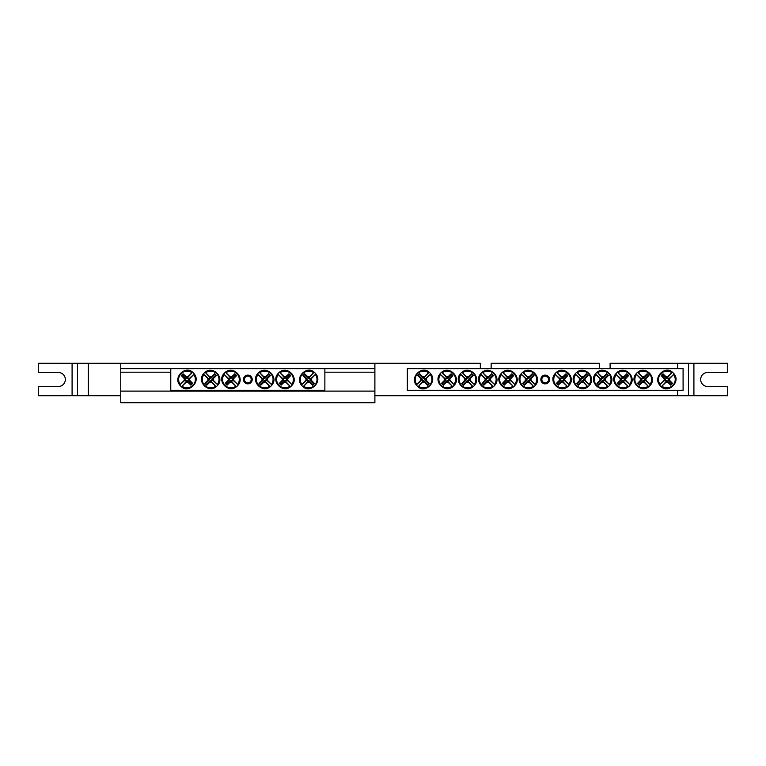 <?xml version="1.0" encoding="UTF-8"?>
<svg xmlns="http://www.w3.org/2000/svg" width="766" height="766" viewBox="0 0 766 766"><rect width="100%" height="100%" fill="white"/><g stroke="black" fill="none" stroke-linecap="round" stroke-linejoin="round"><path stroke-width="1.15" d="M120.76 368.676L374.89 368.676L374.89 363.266L120.76 363.266L120.76 372.19L170.77 372.19M324.87 368.676L324.87 390.296L170.77 390.296L170.77 368.676M252.205 379.486A4.385 4.385 0 0 1 245.637 383.278A4.385 4.385 0 0 1 245.637 375.694A4.385 4.385 0 0 1 252.205 379.486M307.961 382.071L308.181 381.267A1.848 1.848 0 0 1 306.869 379.955L301.699 384.743A8.723 8.723 0 0 1 313.907 372.525L314.414 372.41A9.125 9.125 0 0 1 315.726 373.722L315.381 374.507A8.369 8.369 0 0 1 303.681 386.208L302.896 386.552A9.125 9.125 0 0 1 301.584 385.25L301.928 384.465A8.369 8.369 0 0 1 313.629 372.764L309.129 377.705A1.848 1.848 0 0 1 310.441 379.007L311.245 378.797A2.681 2.681 0 0 1 311.245 380.175A27.021 2.355 45 0 1 314.376 383.402A26.657 2.327 135 0 1 312.576 385.202A27.021 2.355 -135 0 1 309.349 382.071A2.681 2.681 0 0 1 307.961 382.071A27.021 2.355 135 0 1 303.681 386.208M310.441 379.007L315.611 374.229A8.723 8.723 0 0 1 303.393 386.447L308.181 381.267M315.381 374.507A27.021 2.355 135 0 1 311.245 378.797M301.928 384.465A27.021 2.355 -45 0 1 306.065 380.175A2.681 2.681 0 0 1 306.065 378.797A27.021 2.355 -135 0 1 302.934 375.57A26.657 2.327 -45 0 1 304.734 373.77A27.021 2.355 45 0 1 307.961 376.901A2.681 2.681 0 0 1 309.349 376.901A27.021 2.355 -45 0 1 313.629 372.764M306.869 379.955L306.065 380.175M311.245 380.175L309.933 379.821A1.321 1.321 0 0 0 308.315 378.213L307.961 376.901M309.349 376.901L309.129 377.705M306.065 378.797L307.377 379.151A1.321 1.321 0 0 0 308.985 380.759L309.349 382.071M302.934 375.57L303.796 375.57L307.377 379.151M304.734 373.77L303.796 375.57M308.315 378.213L304.734 374.622M314.376 383.402L313.514 383.402L309.933 379.821M312.576 385.202L313.514 383.402M308.985 380.759L312.576 384.35M187.689 376.901L187.469 377.705A1.848 1.848 0 0 1 188.781 379.007L193.951 374.229A8.723 8.723 0 0 1 181.743 386.447L181.236 386.552A9.125 9.125 0 0 1 179.924 385.25L180.269 384.465A8.369 8.369 0 0 1 191.969 372.764L192.754 372.41A9.125 9.125 0 0 1 194.066 373.722L193.721 374.507A8.369 8.369 0 0 1 182.021 386.208L186.521 381.267A1.848 1.848 0 0 1 185.209 379.955L184.405 380.175A2.681 2.681 0 0 1 184.405 378.797A27.021 2.355 -135 0 1 181.274 375.57A26.657 2.327 -45 0 1 183.074 373.77A27.021 2.355 45 0 1 186.301 376.901A2.681 2.681 0 0 1 187.689 376.901A27.021 2.355 -45 0 1 191.969 372.764M185.209 379.955L180.039 384.743A8.723 8.723 0 0 1 192.247 372.525L187.469 377.705M180.269 384.465A27.021 2.355 -45 0 1 184.405 380.175M193.721 374.507A27.021 2.355 135 0 1 189.585 378.797A2.681 2.681 0 0 1 189.585 380.175A27.021 2.355 45 0 1 192.716 383.402A26.657 2.327 135 0 1 190.916 385.202A27.021 2.355 -135 0 1 187.689 382.071A2.681 2.681 0 0 1 186.301 382.071A27.021 2.355 135 0 1 182.021 386.208M188.781 379.007L189.585 378.797M184.405 378.797L185.717 379.151A1.321 1.321 0 0 0 187.335 380.759L187.689 382.071M186.301 382.071L186.521 381.267M189.585 380.175L188.273 379.821A1.321 1.321 0 0 0 186.655 378.213L186.301 376.901M192.716 383.402L191.854 383.402L188.273 379.821M190.916 385.202L191.854 383.402M187.335 380.759L190.916 384.35M181.274 375.57L182.136 375.57L185.717 379.151M183.074 373.77L182.136 375.57M186.655 378.213L183.074 374.622M228.335 378.797L229.139 379.007A1.848 1.848 0 0 1 230.451 377.705L225.673 372.525A8.723 8.723 0 0 1 237.881 384.743L237.996 385.25A9.125 9.125 0 0 1 236.684 386.552L235.899 386.208A8.369 8.369 0 0 1 224.199 374.507L223.854 373.722A9.125 9.125 0 0 1 225.166 372.41L225.951 372.764A8.369 8.369 0 0 1 237.651 384.465L232.711 379.955A1.848 1.848 0 0 1 231.399 381.267L231.619 382.071A2.681 2.681 0 0 1 230.231 382.071A27.021 2.355 135 0 1 227.004 385.202A26.657 2.327 -135 0 1 225.204 383.402A27.021 2.355 -45 0 1 228.335 380.175A2.681 2.681 0 0 1 228.335 378.797A27.021 2.355 -135 0 1 224.199 374.507M231.399 381.267L236.177 386.447A8.723 8.723 0 0 1 223.969 374.229L229.139 379.007M235.899 386.208A27.021 2.355 -135 0 1 231.619 382.071M225.951 372.764A27.021 2.355 45 0 1 230.231 376.901A2.681 2.681 0 0 1 231.619 376.901A27.021 2.355 -45 0 1 234.846 373.77A26.657 2.327 45 0 1 236.646 375.57A27.021 2.355 135 0 1 233.515 378.797A2.681 2.681 0 0 1 233.515 380.175A27.021 2.355 45 0 1 237.651 384.465M230.451 377.705L230.231 376.901M230.231 382.071L230.595 380.759A1.321 1.321 0 0 0 232.203 379.151L233.515 378.797M233.515 380.175L232.711 379.955M231.619 376.901L231.265 378.213A1.321 1.321 0 0 0 229.647 379.821L228.335 380.175M234.846 373.77L234.846 374.622L231.265 378.213M236.646 375.57L234.846 374.622M232.203 379.151L235.784 375.57M227.004 385.202L227.004 384.35L230.595 380.759M225.204 383.402L227.004 384.35M229.647 379.821L226.066 383.402M208.065 378.797L208.869 379.007A1.848 1.848 0 0 1 210.171 377.705L205.393 372.525A8.723 8.723 0 0 1 217.611 384.743L217.726 385.25A9.125 9.125 0 0 1 216.414 386.552L215.629 386.208A8.369 8.369 0 0 1 203.928 374.507L203.574 373.722A9.125 9.125 0 0 1 204.886 372.41L205.671 372.764A8.369 8.369 0 0 1 217.372 384.465L212.431 379.955A1.848 1.848 0 0 1 211.129 381.267L211.339 382.071A2.681 2.681 0 0 1 209.961 382.071A27.021 2.355 135 0 1 206.734 385.202A26.657 2.327 -135 0 1 204.934 383.402A27.021 2.355 -45 0 1 208.065 380.175A2.681 2.681 0 0 1 208.065 378.797A27.021 2.355 -135 0 1 203.928 374.507M211.129 381.267L215.907 386.447A8.723 8.723 0 0 1 203.689 374.229L208.869 379.007M215.629 386.208A27.021 2.355 -135 0 1 211.339 382.071M205.671 372.764A27.021 2.355 45 0 1 209.961 376.901A2.681 2.681 0 0 1 211.339 376.901A27.021 2.355 -45 0 1 214.566 373.77A26.657 2.327 45 0 1 216.366 375.57A27.021 2.355 135 0 1 213.235 378.797A2.681 2.681 0 0 1 213.235 380.175A27.021 2.355 45 0 1 217.372 384.465M210.171 377.705L209.961 376.901M209.961 382.071L210.315 380.759A1.321 1.321 0 0 0 211.923 379.151L213.235 378.797M213.235 380.175L212.431 379.955M211.339 376.901L210.985 378.213A1.321 1.321 0 0 0 209.377 379.821L208.065 380.175M214.566 373.77L214.566 374.622L210.985 378.213M216.366 375.57L214.566 374.622M211.923 379.151L215.514 375.57M206.734 385.202L206.734 384.35L210.315 380.759M204.934 383.402L206.734 384.35M209.377 379.821L205.786 383.402M262.135 378.797L262.939 379.007A1.848 1.848 0 0 1 264.251 377.705L259.463 372.525A8.723 8.723 0 0 1 271.681 384.743L271.796 385.25A9.125 9.125 0 0 1 270.484 386.552L269.699 386.208A8.369 8.369 0 0 1 257.998 374.507L257.654 373.722A9.125 9.125 0 0 1 258.956 372.41L259.741 372.764A8.369 8.369 0 0 1 271.442 384.465L266.501 379.955A1.848 1.848 0 0 1 265.199 381.267L265.409 382.071A2.681 2.681 0 0 1 264.031 382.071A27.021 2.355 135 0 1 260.804 385.202A26.657 2.327 -135 0 1 259.004 383.402A27.021 2.355 -45 0 1 262.135 380.175A2.681 2.681 0 0 1 262.135 378.797A27.021 2.355 -135 0 1 257.998 374.507M265.199 381.267L269.977 386.447A8.723 8.723 0 0 1 257.759 374.229L262.939 379.007M269.699 386.208A27.021 2.355 -135 0 1 265.409 382.071M259.741 372.764A27.021 2.355 45 0 1 264.031 376.901A2.681 2.681 0 0 1 265.409 376.901A27.021 2.355 -45 0 1 268.636 373.77A26.657 2.327 45 0 1 270.436 375.57A27.021 2.355 135 0 1 267.305 378.797A2.681 2.681 0 0 1 267.305 380.175A27.021 2.355 45 0 1 271.442 384.465M264.251 377.705L264.031 376.901M264.031 382.071L264.385 380.759A1.321 1.321 0 0 0 265.994 379.151L267.305 378.797M267.305 380.175L266.501 379.955M265.409 376.901L265.055 378.213A1.321 1.321 0 0 0 263.447 379.821L262.135 380.175M268.636 373.77L268.636 374.622L265.055 378.213M270.436 375.57L268.636 374.622M265.994 379.151L269.584 375.57M260.804 385.202L260.804 384.35L264.385 380.759M259.004 383.402L260.804 384.35M263.447 379.821L259.856 383.402M282.405 378.797L283.209 379.007A1.848 1.848 0 0 1 284.521 377.705L279.743 372.525A8.723 8.723 0 0 1 291.951 384.743L292.066 385.25A9.125 9.125 0 0 1 290.754 386.552L289.969 386.208A8.369 8.369 0 0 1 278.269 374.507L277.924 373.722A9.125 9.125 0 0 1 279.236 372.41L280.021 372.764A8.369 8.369 0 0 1 291.722 384.465L286.781 379.955A1.848 1.848 0 0 1 285.469 381.267L285.689 382.071A2.681 2.681 0 0 1 284.301 382.071A27.021 2.355 135 0 1 281.074 385.202A26.657 2.327 -135 0 1 279.274 383.402A27.021 2.355 -45 0 1 282.405 380.175A2.681 2.681 0 0 1 282.405 378.797A27.021 2.355 -135 0 1 278.269 374.507M285.469 381.267L290.257 386.447A8.723 8.723 0 0 1 278.039 374.229L283.209 379.007M289.969 386.208A27.021 2.355 -135 0 1 285.689 382.071M280.021 372.764A27.021 2.355 45 0 1 284.301 376.901A2.681 2.681 0 0 1 285.689 376.901A27.021 2.355 -45 0 1 288.916 373.77A26.657 2.327 45 0 1 290.716 375.57A27.021 2.355 135 0 1 287.585 378.797A2.681 2.681 0 0 1 287.585 380.175A27.021 2.355 45 0 1 291.722 384.465M284.521 377.705L284.301 376.901M284.301 382.071L284.665 380.759A1.321 1.321 0 0 0 286.273 379.151L287.585 378.797M287.585 380.175L286.781 379.955M285.689 376.901L285.335 378.213A1.321 1.321 0 0 0 283.717 379.821L282.405 380.175M288.916 373.77L288.916 374.622L285.335 378.213M290.716 375.57L288.916 374.622M286.273 379.151L289.854 375.57M281.074 385.202L281.074 384.35L284.665 380.759M279.274 383.402L281.074 384.35M283.717 379.821L280.136 383.402M407.33 368.676L683.09 368.676L683.09 390.296L407.33 390.296L407.33 368.676M549.595 379.486A4.385 4.385 0 0 1 543.017 383.278A4.385 4.385 0 0 1 543.017 375.694A4.385 4.385 0 0 1 549.595 379.486M666.181 382.071L666.401 381.267A1.848 1.848 0 0 1 665.089 379.955L659.909 384.743A8.723 8.723 0 0 1 672.127 372.525L672.634 372.41A9.125 9.125 0 0 1 673.946 373.722L673.592 374.507A8.369 8.369 0 0 1 661.891 386.208L661.106 386.552A9.125 9.125 0 0 1 659.804 385.25L660.148 384.465A8.369 8.369 0 0 1 671.849 372.764L667.349 377.705A1.848 1.848 0 0 1 668.651 379.007L669.455 378.797A2.681 2.681 0 0 1 669.455 380.175A27.021 2.355 45 0 1 672.586 383.402A26.657 2.327 135 0 1 670.786 385.202A27.021 2.355 -135 0 1 667.559 382.071A2.681 2.681 0 0 1 666.181 382.071A27.021 2.355 135 0 1 661.891 386.208M668.651 379.007L673.831 374.229A8.723 8.723 0 0 1 661.613 386.447L666.401 381.267M673.592 374.507A27.021 2.355 135 0 1 669.455 378.797M660.148 384.465A27.021 2.355 -45 0 1 664.285 380.175A2.681 2.681 0 0 1 664.285 378.797A27.021 2.355 -135 0 1 661.154 375.57A26.657 2.327 -45 0 1 662.954 373.77A27.021 2.355 45 0 1 666.181 376.901A2.681 2.681 0 0 1 667.559 376.901A27.021 2.355 -45 0 1 671.849 372.764M665.089 379.955L664.285 380.175M669.455 380.175L668.144 379.821A1.321 1.321 0 0 0 666.535 378.213L666.181 376.901M667.559 376.901L667.349 377.705M664.285 378.797L665.597 379.151A1.321 1.321 0 0 0 667.205 380.759L667.559 382.071M661.154 375.57L662.006 375.57L665.597 379.151M662.954 373.77L662.006 375.57M666.535 378.213L662.954 374.622M672.586 383.402L671.734 383.402L668.144 379.821M670.786 385.202L671.734 383.402M667.205 380.759L670.786 384.35M424.249 376.901L424.029 377.705A1.848 1.848 0 0 1 425.341 379.007L430.511 374.229A8.723 8.723 0 0 1 418.293 386.447L417.796 386.552A9.125 9.125 0 0 1 416.484 385.25L416.828 384.465A8.369 8.369 0 0 1 428.529 372.764L429.314 372.41A9.125 9.125 0 0 1 430.626 373.722L430.281 374.507A8.369 8.369 0 0 1 418.581 386.208L423.081 381.267A1.848 1.848 0 0 1 421.769 379.955L420.965 380.175A2.681 2.681 0 0 1 420.965 378.797A27.021 2.355 -135 0 1 417.834 375.57A26.657 2.327 -45 0 1 419.634 373.77A27.021 2.355 45 0 1 422.861 376.901A2.681 2.681 0 0 1 424.249 376.901A27.021 2.355 -45 0 1 428.529 372.764M421.769 379.955L416.599 384.743A8.723 8.723 0 0 1 428.807 372.525L424.029 377.705M416.828 384.465A27.021 2.355 -45 0 1 420.965 380.175M430.281 374.507A27.021 2.355 135 0 1 426.145 378.797A2.681 2.681 0 0 1 426.145 380.175A27.021 2.355 45 0 1 429.276 383.402A26.657 2.327 135 0 1 427.476 385.202A27.021 2.355 -135 0 1 424.249 382.071A2.681 2.681 0 0 1 422.861 382.071A27.021 2.355 135 0 1 418.581 386.208M425.341 379.007L426.145 378.797M420.965 378.797L422.277 379.151A1.321 1.321 0 0 0 423.885 380.759L424.249 382.071M422.861 382.071L423.081 381.267M426.145 380.175L424.833 379.821A1.321 1.321 0 0 0 423.215 378.213L422.861 376.901M429.276 383.402L428.414 383.402L424.833 379.821M427.476 385.202L428.414 383.402M423.885 380.759L427.476 384.35M417.834 375.57L418.696 375.57L422.277 379.151M419.634 373.77L418.696 375.57M423.215 378.213L419.634 374.622M525.725 378.797L526.529 379.007A1.848 1.848 0 0 1 527.841 377.705L523.063 372.525A8.723 8.723 0 0 1 535.271 384.743L535.386 385.25A9.125 9.125 0 0 1 534.074 386.552L533.289 386.208A8.369 8.369 0 0 1 521.589 374.507L521.244 373.722A9.125 9.125 0 0 1 522.556 372.41L523.341 372.764A8.369 8.369 0 0 1 535.041 384.465L530.101 379.955A1.848 1.848 0 0 1 528.789 381.267L529.009 382.071A2.681 2.681 0 0 1 527.621 382.071A27.021 2.355 135 0 1 524.394 385.202A26.657 2.327 -135 0 1 522.594 383.402A27.021 2.355 -45 0 1 525.725 380.175A2.681 2.681 0 0 1 525.725 378.797A27.021 2.355 -135 0 1 521.589 374.507M528.789 381.267L533.567 386.447A8.723 8.723 0 0 1 521.359 374.229L526.529 379.007M533.289 386.208A27.021 2.355 -135 0 1 529.009 382.071M523.341 372.764A27.021 2.355 45 0 1 527.621 376.901A2.681 2.681 0 0 1 529.009 376.901A27.021 2.355 -45 0 1 532.236 373.77A26.657 2.327 45 0 1 534.036 375.57A27.021 2.355 135 0 1 530.905 378.797A2.681 2.681 0 0 1 530.905 380.175A27.021 2.355 45 0 1 535.041 384.465M527.841 377.705L527.621 376.901M527.621 382.071L527.975 380.759A1.321 1.321 0 0 0 529.593 379.151L530.905 378.797M530.905 380.175L530.101 379.955M529.009 376.901L528.655 378.213A1.321 1.321 0 0 0 527.037 379.821L525.725 380.175M532.236 373.77L532.236 374.622L528.655 378.213M534.036 375.57L532.236 374.622M529.593 379.151L533.174 375.57M524.394 385.202L524.394 384.35L527.975 380.759M522.594 383.402L524.394 384.35M527.037 379.821L523.456 383.402M505.445 378.797L506.259 379.007A1.848 1.848 0 0 1 507.561 377.705L502.783 372.525A8.723 8.723 0 0 1 514.991 384.743L515.106 385.25A9.125 9.125 0 0 1 513.804 386.552L513.019 386.208A8.369 8.369 0 0 1 501.318 374.507L500.964 373.722A9.125 9.125 0 0 1 502.276 372.41L503.061 372.764A8.369 8.369 0 0 1 514.762 384.465L509.821 379.955A1.848 1.848 0 0 1 508.509 381.267L508.729 382.071A2.681 2.681 0 0 1 507.341 382.071A27.021 2.355 135 0 1 504.124 385.202A26.657 2.327 -135 0 1 502.324 383.402A27.021 2.355 -45 0 1 505.445 380.175A2.681 2.681 0 0 1 505.445 378.797A27.021 2.355 -135 0 1 501.318 374.507M508.509 381.267L513.297 386.447A8.723 8.723 0 0 1 501.079 374.229L506.259 379.007M513.019 386.208A27.021 2.355 -135 0 1 508.729 382.071M503.061 372.764A27.021 2.355 45 0 1 507.341 376.901A2.681 2.681 0 0 1 508.729 376.901A27.021 2.355 -45 0 1 511.956 373.77A26.657 2.327 45 0 1 513.756 375.57A27.021 2.355 135 0 1 510.625 378.797A2.681 2.681 0 0 1 510.625 380.175A27.021 2.355 45 0 1 514.762 384.465M507.561 377.705L507.341 376.901M507.341 382.071L507.705 380.759A1.321 1.321 0 0 0 509.313 379.151L510.625 378.797M510.625 380.175L509.821 379.955M508.729 376.901L508.375 378.213A1.321 1.321 0 0 0 506.757 379.821L505.445 380.175M511.956 373.77L511.956 374.622L508.375 378.213M513.756 375.57L511.956 374.622M509.313 379.151L512.894 375.57M504.124 385.202L504.124 384.35L507.705 380.759M502.324 383.402L504.124 384.35M506.757 379.821L503.176 383.402M485.175 378.797L485.979 379.007A1.848 1.848 0 0 1 487.291 377.705L482.503 372.525A8.723 8.723 0 0 1 494.721 384.743L494.836 385.25A9.125 9.125 0 0 1 493.524 386.552L492.739 386.208A8.369 8.369 0 0 1 481.038 374.507L480.694 373.722A9.125 9.125 0 0 1 481.996 372.41L482.781 372.764A8.369 8.369 0 0 1 494.482 384.465L489.541 379.955A1.848 1.848 0 0 1 488.239 381.267L488.459 382.071A2.681 2.681 0 0 1 487.071 382.071A27.021 2.355 135 0 1 483.844 385.202A26.657 2.327 -135 0 1 482.044 383.402A27.021 2.355 -45 0 1 485.175 380.175A2.681 2.681 0 0 1 485.175 378.797A27.021 2.355 -135 0 1 481.038 374.507M488.239 381.267L493.017 386.447A8.723 8.723 0 0 1 480.809 374.229L485.979 379.007M492.739 386.208A27.021 2.355 -135 0 1 488.459 382.071M482.781 372.764A27.021 2.355 45 0 1 487.071 376.901A2.681 2.681 0 0 1 488.459 376.901A27.021 2.355 -45 0 1 491.676 373.77A26.657 2.327 45 0 1 493.476 375.57A27.021 2.355 135 0 1 490.355 378.797A2.681 2.681 0 0 1 490.355 380.175A27.021 2.355 45 0 1 494.482 384.465M487.291 377.705L487.071 376.901M487.071 382.071L487.425 380.759A1.321 1.321 0 0 0 489.043 379.151L490.355 378.797M490.355 380.175L489.541 379.955M488.459 376.901L488.095 378.213A1.321 1.321 0 0 0 486.487 379.821L485.175 380.175M491.676 373.77L491.676 374.622L488.095 378.213M493.476 375.57L491.676 374.622M489.043 379.151L492.624 375.57M483.844 385.202L483.844 384.35L487.425 380.759M482.044 383.402L483.844 384.35M486.487 379.821L482.906 383.402M464.895 378.797L465.699 379.007A1.848 1.848 0 0 1 467.011 377.705L462.233 372.525A8.723 8.723 0 0 1 474.441 384.743L474.556 385.25A9.125 9.125 0 0 1 473.244 386.552L472.459 386.208A8.369 8.369 0 0 1 460.759 374.507L460.414 373.722A9.125 9.125 0 0 1 461.726 372.41L462.511 372.764A8.369 8.369 0 0 1 474.211 384.465L469.271 379.955A1.848 1.848 0 0 1 467.959 381.267L468.179 382.071A2.681 2.681 0 0 1 466.791 382.071A27.021 2.355 135 0 1 463.564 385.202A26.657 2.327 -135 0 1 461.764 383.402A27.021 2.355 -45 0 1 464.895 380.175A2.681 2.681 0 0 1 464.895 378.797A27.021 2.355 -135 0 1 460.759 374.507M467.959 381.267L472.737 386.447A8.723 8.723 0 0 1 460.529 374.229L465.699 379.007M472.459 386.208A27.021 2.355 -135 0 1 468.179 382.071M462.511 372.764A27.021 2.355 45 0 1 466.791 376.901A2.681 2.681 0 0 1 468.179 376.901A27.021 2.355 -45 0 1 471.406 373.77A26.657 2.327 45 0 1 473.206 375.57A27.021 2.355 135 0 1 470.075 378.797A2.681 2.681 0 0 1 470.075 380.175A27.021 2.355 45 0 1 474.211 384.465M467.011 377.705L466.791 376.901M466.791 382.071L467.145 380.759A1.321 1.321 0 0 0 468.763 379.151L470.075 378.797M470.075 380.175L469.271 379.955M468.179 376.901L467.825 378.213A1.321 1.321 0 0 0 466.207 379.821L464.895 380.175M471.406 373.77L471.406 374.622L467.825 378.213M473.206 375.57L471.406 374.622M468.763 379.151L472.344 375.57M463.564 385.202L463.564 384.35L467.145 380.759M461.764 383.402L463.564 384.35M466.207 379.821L462.626 383.402M444.625 378.797L445.429 379.007A1.848 1.848 0 0 1 446.731 377.705L441.953 372.525A8.723 8.723 0 0 1 454.161 384.743L454.276 385.25A9.125 9.125 0 0 1 452.974 386.552L452.189 386.208A8.369 8.369 0 0 1 440.488 374.507L440.134 373.722A9.125 9.125 0 0 1 441.446 372.41L442.231 372.764A8.369 8.369 0 0 1 453.932 384.465L448.991 379.955A1.848 1.848 0 0 1 447.679 381.267L447.899 382.071A2.681 2.681 0 0 1 446.511 382.071A27.021 2.355 135 0 1 443.294 385.202A26.657 2.327 -135 0 1 441.494 383.402A27.021 2.355 -45 0 1 444.625 380.175A2.681 2.681 0 0 1 444.625 378.797A27.021 2.355 -135 0 1 440.488 374.507M447.679 381.267L452.467 386.447A8.723 8.723 0 0 1 440.249 374.229L445.429 379.007M452.189 386.208A27.021 2.355 -135 0 1 447.899 382.071M442.231 372.764A27.021 2.355 45 0 1 446.511 376.901A2.681 2.681 0 0 1 447.899 376.901A27.021 2.355 -45 0 1 451.126 373.77A26.657 2.327 45 0 1 452.926 375.57A27.021 2.355 135 0 1 449.795 378.797A2.681 2.681 0 0 1 449.795 380.175A27.021 2.355 45 0 1 453.932 384.465M446.731 377.705L446.511 376.901M446.511 382.071L446.875 380.759A1.321 1.321 0 0 0 448.483 379.151L449.795 378.797M449.795 380.175L448.991 379.955M447.899 376.901L447.545 378.213A1.321 1.321 0 0 0 445.927 379.821L444.625 380.175M451.126 373.77L451.126 374.622L447.545 378.213M452.926 375.57L451.126 374.622M448.483 379.151L452.074 375.57M443.294 385.202L443.294 384.35L446.875 380.759M441.494 383.402L443.294 384.35M445.927 379.821L442.346 383.402M559.525 378.797L560.329 379.007A1.848 1.848 0 0 1 561.631 377.705L556.853 372.525A8.723 8.723 0 0 1 569.061 384.743L569.176 385.25A9.125 9.125 0 0 1 567.874 386.552L567.089 386.208A8.369 8.369 0 0 1 555.388 374.507L555.034 373.722A9.125 9.125 0 0 1 556.346 372.41L557.131 372.764A8.369 8.369 0 0 1 568.832 384.465L563.891 379.955A1.848 1.848 0 0 1 562.579 381.267L562.799 382.071A2.681 2.681 0 0 1 561.411 382.071A27.021 2.355 135 0 1 558.194 385.202A26.657 2.327 -135 0 1 556.394 383.402A27.021 2.355 -45 0 1 559.525 380.175A2.681 2.681 0 0 1 559.525 378.797A27.021 2.355 -135 0 1 555.388 374.507M562.579 381.267L567.367 386.447A8.723 8.723 0 0 1 555.149 374.229L560.329 379.007M567.089 386.208A27.021 2.355 -135 0 1 562.799 382.071M557.131 372.764A27.021 2.355 45 0 1 561.411 376.901A2.681 2.681 0 0 1 562.799 376.901A27.021 2.355 -45 0 1 566.026 373.77A26.657 2.327 45 0 1 567.826 375.57A27.021 2.355 135 0 1 564.695 378.797A2.681 2.681 0 0 1 564.695 380.175A27.021 2.355 45 0 1 568.832 384.465M561.631 377.705L561.411 376.901M561.411 382.071L561.775 380.759A1.321 1.321 0 0 0 563.383 379.151L564.695 378.797M564.695 380.175L563.891 379.955M562.799 376.901L562.445 378.213A1.321 1.321 0 0 0 560.827 379.821L559.525 380.175M566.026 373.77L566.026 374.622L562.445 378.213M567.826 375.57L566.026 374.622M563.383 379.151L566.974 375.57M558.194 385.202L558.194 384.35L561.775 380.759M556.394 383.402L558.194 384.35M560.827 379.821L557.246 383.402M579.795 378.797L580.599 379.007A1.848 1.848 0 0 1 581.911 377.705L577.133 372.525A8.723 8.723 0 0 1 589.341 384.743L589.456 385.25A9.125 9.125 0 0 1 588.144 386.552L587.359 386.208A8.369 8.369 0 0 1 575.659 374.507L575.314 373.722A9.125 9.125 0 0 1 576.626 372.41L577.411 372.764A8.369 8.369 0 0 1 589.111 384.465L584.171 379.955A1.848 1.848 0 0 1 582.859 381.267L583.079 382.071A2.681 2.681 0 0 1 581.691 382.071A27.021 2.355 135 0 1 578.464 385.202A26.657 2.327 -135 0 1 576.664 383.402A27.021 2.355 -45 0 1 579.795 380.175A2.681 2.681 0 0 1 579.795 378.797A27.021 2.355 -135 0 1 575.659 374.507M582.859 381.267L587.637 386.447A8.723 8.723 0 0 1 575.429 374.229L580.599 379.007M587.359 386.208A27.021 2.355 -135 0 1 583.079 382.071M577.411 372.764A27.021 2.355 45 0 1 581.691 376.901A2.681 2.681 0 0 1 583.079 376.901A27.021 2.355 -45 0 1 586.306 373.77A26.657 2.327 45 0 1 588.106 375.57A27.021 2.355 135 0 1 584.975 378.797A2.681 2.681 0 0 1 584.975 380.175A27.021 2.355 45 0 1 589.111 384.465M581.911 377.705L581.691 376.901M581.691 382.071L582.045 380.759A1.321 1.321 0 0 0 583.663 379.151L584.975 378.797M584.975 380.175L584.171 379.955M583.079 376.901L582.725 378.213A1.321 1.321 0 0 0 581.107 379.821L579.795 380.175M586.306 373.77L586.306 374.622L582.725 378.213M588.106 375.57L586.306 374.622M583.663 379.151L587.244 375.57M578.464 385.202L578.464 384.35L582.045 380.759M576.664 383.402L578.464 384.35M581.107 379.821L577.526 383.402M600.075 378.797L600.879 379.007A1.848 1.848 0 0 1 602.191 377.705L597.403 372.525A8.723 8.723 0 0 1 609.621 384.743L609.736 385.25A9.125 9.125 0 0 1 608.424 386.552L607.639 386.208A8.369 8.369 0 0 1 595.938 374.507L595.594 373.722A9.125 9.125 0 0 1 596.896 372.41L597.681 372.764A8.369 8.369 0 0 1 609.382 384.465L604.441 379.955A1.848 1.848 0 0 1 603.139 381.267L603.359 382.071A2.681 2.681 0 0 1 601.971 382.071A27.021 2.355 135 0 1 598.744 385.202A26.657 2.327 -135 0 1 596.944 383.402A27.021 2.355 -45 0 1 600.075 380.175A2.681 2.681 0 0 1 600.075 378.797A27.021 2.355 -135 0 1 595.938 374.507M603.139 381.267L607.917 386.447A8.723 8.723 0 0 1 595.709 374.229L600.879 379.007M607.639 386.208A27.021 2.355 -135 0 1 603.359 382.071M597.681 372.764A27.021 2.355 45 0 1 601.971 376.901A2.681 2.681 0 0 1 603.359 376.901A27.021 2.355 -45 0 1 606.576 373.77A26.657 2.327 45 0 1 608.376 375.57A27.021 2.355 135 0 1 605.255 378.797A2.681 2.681 0 0 1 605.255 380.175A27.021 2.355 45 0 1 609.382 384.465M602.191 377.705L601.971 376.901M601.971 382.071L602.325 380.759A1.321 1.321 0 0 0 603.943 379.151L605.255 378.797M605.255 380.175L604.441 379.955M603.359 376.901L602.995 378.213A1.321 1.321 0 0 0 601.387 379.821L600.075 380.175M606.576 373.77L606.576 374.622L602.995 378.213M608.376 375.57L606.576 374.622M603.943 379.151L607.524 375.57M598.744 385.202L598.744 384.35L602.325 380.759M596.944 383.402L598.744 384.35M601.387 379.821L597.806 383.402M620.345 378.797L621.159 379.007A1.848 1.848 0 0 1 622.461 377.705L617.683 372.525A8.723 8.723 0 0 1 629.891 384.743L630.006 385.25A9.125 9.125 0 0 1 628.704 386.552L627.919 386.208A8.369 8.369 0 0 1 616.218 374.507L615.864 373.722A9.125 9.125 0 0 1 617.176 372.41L617.961 372.764A8.369 8.369 0 0 1 629.662 384.465L624.721 379.955A1.848 1.848 0 0 1 623.409 381.267L623.629 382.071A2.681 2.681 0 0 1 622.241 382.071A27.021 2.355 135 0 1 619.024 385.202A26.657 2.327 -135 0 1 617.224 383.402A27.021 2.355 -45 0 1 620.345 380.175A2.681 2.681 0 0 1 620.345 378.797A27.021 2.355 -135 0 1 616.218 374.507M623.409 381.267L628.197 386.447A8.723 8.723 0 0 1 615.979 374.229L621.159 379.007M627.919 386.208A27.021 2.355 -135 0 1 623.629 382.071M617.961 372.764A27.021 2.355 45 0 1 622.241 376.901A2.681 2.681 0 0 1 623.629 376.901A27.021 2.355 -45 0 1 626.856 373.77A26.657 2.327 45 0 1 628.656 375.57A27.021 2.355 135 0 1 625.525 378.797A2.681 2.681 0 0 1 625.525 380.175A27.021 2.355 45 0 1 629.662 384.465M622.461 377.705L622.241 376.901M622.241 382.071L622.605 380.759A1.321 1.321 0 0 0 624.213 379.151L625.525 378.797M625.525 380.175L624.721 379.955M623.629 376.901L623.275 378.213A1.321 1.321 0 0 0 621.657 379.821L620.345 380.175M626.856 373.77L626.856 374.622L623.275 378.213M628.656 375.57L626.856 374.622M624.213 379.151L627.794 375.57M619.024 385.202L619.024 384.35L622.605 380.759M617.224 383.402L619.024 384.35M621.657 379.821L618.076 383.402M640.625 378.797L641.429 379.007A1.848 1.848 0 0 1 642.741 377.705L637.963 372.525A8.723 8.723 0 0 1 650.171 384.743L650.286 385.25A9.125 9.125 0 0 1 648.974 386.552L648.189 386.208A8.369 8.369 0 0 1 636.489 374.507L636.144 373.722A9.125 9.125 0 0 1 637.456 372.41L638.241 372.764A8.369 8.369 0 0 1 649.941 384.465L645.001 379.955A1.848 1.848 0 0 1 643.689 381.267L643.909 382.071A2.681 2.681 0 0 1 642.521 382.071A27.021 2.355 135 0 1 639.294 385.202A26.657 2.327 -135 0 1 637.494 383.402A27.021 2.355 -45 0 1 640.625 380.175A2.681 2.681 0 0 1 640.625 378.797A27.021 2.355 -135 0 1 636.489 374.507M643.689 381.267L648.467 386.447A8.723 8.723 0 0 1 636.259 374.229L641.429 379.007M648.189 386.208A27.021 2.355 -135 0 1 643.909 382.071M638.241 372.764A27.021 2.355 45 0 1 642.521 376.901A2.681 2.681 0 0 1 643.909 376.901A27.021 2.355 -45 0 1 647.136 373.77A26.657 2.327 45 0 1 648.936 375.57A27.021 2.355 135 0 1 645.805 378.797A2.681 2.681 0 0 1 645.805 380.175A27.021 2.355 45 0 1 649.941 384.465M642.741 377.705L642.521 376.901M642.521 382.071L642.875 380.759A1.321 1.321 0 0 0 644.493 379.151L645.805 378.797M645.805 380.175L645.001 379.955M643.909 376.901L643.555 378.213A1.321 1.321 0 0 0 641.937 379.821L640.625 380.175M647.136 373.77L647.136 374.622L643.555 378.213M648.936 375.57L647.136 374.622M644.493 379.151L648.074 375.57M639.294 385.202L639.294 384.35L642.875 380.759M637.494 383.402L639.294 384.35M641.937 379.821L638.356 383.402M247.82 376.106A3.38 3.38 0 0 1 250.75 381.171A3.38 3.38 0 0 1 244.9 381.171A3.38 3.38 0 0 1 247.82 376.106M545.21 376.106A3.38 3.38 0 0 1 548.14 381.171A3.38 3.38 0 0 1 542.29 381.171A3.38 3.38 0 0 1 545.21 376.106M324.87 372.19L374.89 372.19L374.89 391.11L120.76 391.11L120.76 372.19M120.76 391.11L120.76 402.734L374.89 402.734L374.89 391.11M374.89 372.19L374.89 368.676M491.14 368.676L491.14 363.266L599.28 363.266L599.28 368.676M480.33 368.676L480.33 363.266L374.89 363.266M677.68 368.676L677.68 363.266L610.1 363.266L610.1 368.676M120.76 395.706L77.5 395.706L77.5 363.266L77.5 395.706L38.3 395.706L38.3 386.514L58.302 386.514A7.028 7.028 0 0 0 65.34 379.486A7.028 7.028 0 0 0 58.302 372.458L38.3 372.458L38.3 363.266L120.76 363.266M677.68 363.266L688.5 363.266L688.5 395.706L688.5 363.266L727.7 363.266L727.7 372.458L707.698 372.458A7.028 7.028 0 0 0 700.66 379.486A7.028 7.028 0 0 0 707.698 386.514L727.7 386.514L727.7 395.706L374.89 395.706M88.32 363.266L88.32 395.706M677.68 395.706L677.68 390.296M72.09 395.706L72.09 363.266M693.91 363.266L693.91 395.706M314.405 372.4C307.463 365.066 294.345 377.025 301.565 385.231M302.905 386.571C309.837 393.906 322.955 381.947 315.736 373.741M181.245 386.571C188.177 393.906 201.295 381.947 194.085 373.741M192.745 372.4C185.812 365.066 172.685 377.025 179.905 385.231M238.015 385.231C245.13 377.37 233.056 365.277 225.175 372.4M223.844 373.741C216.721 381.602 228.795 393.695 236.675 386.571M217.736 385.231C224.859 377.37 212.785 365.277 204.905 372.4M203.565 373.741C196.441 381.602 208.515 393.695 216.395 386.571M271.806 385.231C278.929 377.37 266.855 365.277 258.975 372.4M257.635 373.741C250.511 381.602 262.585 393.695 270.465 386.571M292.085 385.231C299.2 377.37 287.126 365.277 279.245 372.4M277.914 373.741C270.791 381.602 282.865 393.695 290.745 386.571M672.615 372.4C665.683 365.066 652.565 377.025 659.785 385.231M661.125 386.571C668.057 393.906 681.175 381.947 673.956 373.741M417.805 386.571C424.737 393.906 437.855 381.947 430.636 373.741M429.305 372.4C422.363 365.066 409.245 377.025 416.465 385.231M535.405 385.231C542.519 377.37 530.445 365.277 522.565 372.4M521.225 373.741C514.11 381.602 526.185 393.695 534.065 386.571M515.125 385.231C522.24 377.37 510.175 365.277 502.295 372.4M500.954 373.741C493.831 381.602 505.905 393.695 513.785 386.571M494.846 385.231C501.969 377.37 489.895 365.277 482.015 372.4M480.675 373.741C473.56 381.602 485.625 393.695 493.505 386.571M474.575 385.231C481.69 377.37 469.615 365.277 461.735 372.4M460.395 373.741C453.28 381.602 465.355 393.695 473.235 386.571M454.295 385.231C461.41 377.37 449.345 365.277 441.465 372.4M440.124 373.741C433.001 381.602 445.075 393.695 452.955 386.571M569.195 385.231C576.31 377.37 564.245 365.277 556.365 372.4M555.024 373.741C547.901 381.602 559.975 393.695 567.855 386.571M589.475 385.231C596.59 377.37 584.515 365.277 576.635 372.4M575.295 373.741C568.18 381.602 580.255 393.695 588.135 386.571M609.746 385.231C616.869 377.37 604.795 365.277 596.915 372.4M595.575 373.741C588.46 381.602 600.525 393.695 608.405 386.571M630.025 385.231C637.14 377.37 625.075 365.277 617.195 372.4M615.854 373.741C608.731 381.602 620.805 393.695 628.685 386.571M650.305 385.231C657.42 377.37 645.345 365.277 637.465 372.4M636.125 373.741C629.01 381.602 641.085 393.695 648.965 386.571"/></g></svg>
